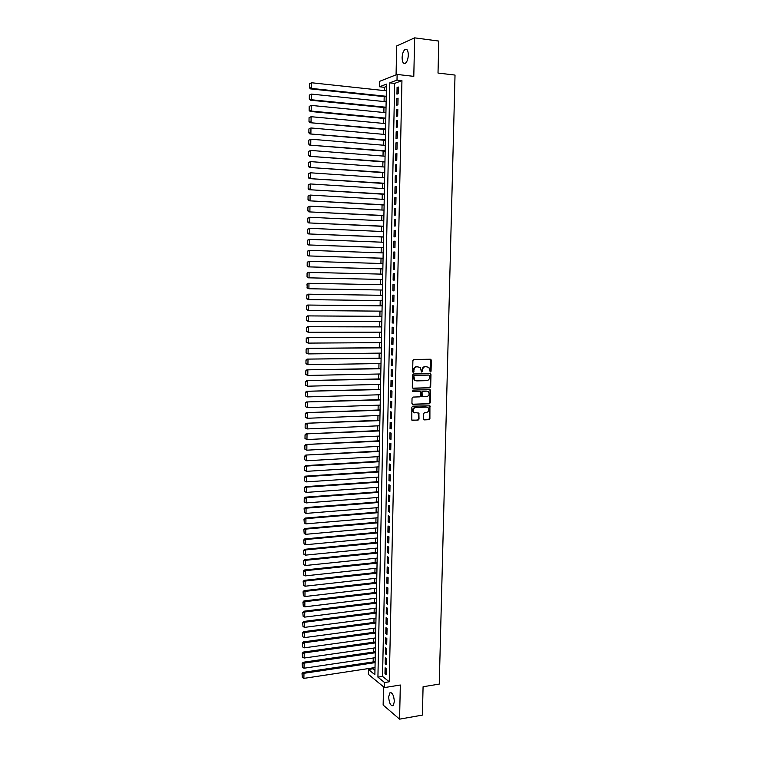 <?xml version="1.0" encoding="UTF-8"?>
<svg xmlns="http://www.w3.org/2000/svg" width="757" height="757" viewBox="0 0 757 757"><rect width="100%" height="100%" fill="white"/><g stroke="black" fill="none" stroke-linecap="round" stroke-linejoin="round"><path stroke-width="1.14" d="M430.392 371.952L431.055 371.214L431.32 360.256L430.43 359.234L413.852 359.471L412.896 360.521L412.65 371.573L413.284 372.293L413.975 370.116C414.202 368.101 415.215 366.975 417.022 366.748L420.343 367.514L421.45 371.942L422.529 371.384L422.567 369.955C422.794 367.949 423.797 366.823 425.585 366.596L428.859 367.344L430.392 371.952M430.052 371.838L430.818 360.181L430.288 359.244M412.934 372.179L413.975 370.116M421.526 372.009L422.075 369.87L422.567 369.955M394.359 701.644C393.848 695.286 392.334 692.362 389.836 692.892L388.663 696.904C389.164 703.234 390.669 706.149 393.186 705.647L394.359 701.644M408.316 55.043C408.165 50.454 407.058 48.599 404.995 49.479C403.292 50.974 402.327 53.709 402.109 57.664C402.251 62.244 403.358 64.09 405.44 63.219C407.134 61.733 408.089 59.008 408.316 55.043M423.475 418.895L424.365 419.889L428.964 419.69L429.9 418.63L429.919 405.837L412.792 406.159L411.846 407.228L411.817 420.107L418.082 420.144L419.028 419.085L418.886 413.171L413.748 412.281C412.537 409.906 413.152 408.316 415.593 407.503L426.465 407.115L428.131 407.805C429.37 410.162 428.774 411.761 426.333 412.593L424.535 412.66L423.598 413.719L423.475 418.895M384.584 682.54L384.48 687.583L368.375 674.355L368.46 669.481L374.876 674.676L386.486 84.112L379.56 86.771L379.664 81.321L397.122 74.441L397.009 80.081L389.789 82.854L377.923 677.146L384.584 682.54L389.268 681.792L401.939 80.639L397.009 80.081M397.122 74.441L413.795 76.362L414.647 37.85L438.795 41.067L438.01 73.05L455.023 75.066L439.259 684.091L423.078 686.75L422.397 715.1L399.573 719.15L400.321 685.019L384.48 687.583M429.739 387.83L430.676 386.78L430.97 374.639L430.08 373.627L413.521 373.967L412.574 375.027L412.291 387.262L413.199 388.275L429.739 387.83L429.238 387.726L430.175 386.676L430.468 374.554L429.976 373.636M430.582 390.631L430.288 402.733L429.351 403.784L412.83 404.352L411.931 403.349L412.045 398.135L413 397.075L419.728 396.857L420.674 395.807L420.476 391.606L412.839 391.549L412.877 390.101L429.692 389.628L430.582 390.631L430.08 390.527L429.787 402.61L430.288 402.733M383.515 686.788L383.137 705.06L399.573 719.15M414.647 37.85L396.668 45.95L396.072 74.848M398.154 93.707L398.286 87.008L397.084 87.452L396.942 94.133L398.154 93.707M397.917 104.844L398.059 98.164L396.848 98.58L396.715 105.251L397.917 104.844M397.69 115.963L397.822 109.292L396.621 109.689L396.488 116.341L397.69 115.963M397.463 127.062L397.595 120.41L396.394 120.77L396.252 127.413L397.463 127.062M397.226 138.134L397.368 131.491L396.166 131.832L396.025 138.465L397.226 138.134M396.999 149.186L397.141 142.562L395.939 142.874L395.797 149.489L396.999 149.186M396.772 160.219L396.905 153.605L395.712 153.889L395.57 160.493L396.772 160.219M396.545 171.224L396.677 164.629L395.485 164.884L395.343 171.47L396.545 171.224M396.318 182.21L396.45 175.624L395.258 175.861L395.116 182.437L396.318 182.21M396.091 193.177L396.223 186.6L395.031 186.809L394.899 193.376L396.091 193.177M395.864 204.116L395.996 197.558L394.804 197.738L394.671 204.286L395.864 204.116M395.637 215.035L395.769 208.487L394.577 208.648L394.444 215.177L395.637 215.035M395.409 225.936L395.542 219.398L394.359 219.53L394.217 226.05L395.409 225.936M395.182 236.809L395.315 230.289L394.132 230.393L394 236.903L395.182 236.809M394.955 247.662L395.088 241.152L393.905 241.237L393.772 247.728L394.955 247.662M394.728 258.497L394.87 251.996L393.687 252.062L393.545 258.534L394.728 258.497M394.511 269.303L394.643 262.821L393.46 262.859L393.328 269.322L394.511 269.303M394.283 280.099L394.416 273.627L393.243 273.637L393.101 280.09L394.283 280.099M394.056 290.868L394.198 284.405L393.015 284.386L392.883 290.83L394.056 290.868M393.839 301.608L393.971 295.164L392.798 295.126L392.665 301.551L393.839 301.608M393.612 312.329L393.744 305.904L392.571 305.837L392.438 312.253L393.612 312.329M393.394 323.04L393.526 316.615L392.353 316.53L392.221 322.927L393.394 323.04M393.167 333.714L393.309 327.308L392.135 327.194L392.003 333.591L393.167 333.714M392.949 344.378L393.082 337.982L391.918 337.84L391.785 344.227L392.949 344.378M392.732 355.014L392.864 348.636L391.691 348.475L391.558 354.834L392.732 355.014M392.514 365.64L392.637 359.272L391.473 359.083L391.341 365.432L392.514 365.64M392.287 376.229L392.419 369.88L391.255 369.662L391.123 376.002L392.287 376.229M392.069 386.808L392.202 380.468L391.038 380.232L390.905 386.562L392.069 386.808M391.852 397.368L391.984 391.038L390.82 390.773L390.688 397.094L391.852 397.368M391.634 407.9L391.766 401.579L390.603 401.295L390.47 407.597L391.634 407.9M391.416 418.413L391.549 412.111L390.385 411.799L390.262 418.091L391.416 418.413M391.199 428.907L391.331 422.614L390.167 422.283L390.044 428.557L391.199 428.907M390.981 439.382L391.114 433.099L389.959 432.739L389.827 439.013L390.981 439.382M390.763 449.828L390.896 443.564L389.741 443.186L389.609 449.44L390.763 449.828M390.546 460.265L390.678 454.001L389.524 453.604L389.401 459.849L390.546 460.265M390.328 470.674L390.461 464.429L389.306 464.003L389.183 470.229L390.328 470.674M390.11 481.064L390.243 474.828L389.098 474.384L388.966 480.6L390.11 481.064M389.902 491.435L390.025 485.209L388.88 484.745L388.757 490.943L389.902 491.435M389.685 501.787L389.817 495.58L388.672 495.078L388.54 501.276L389.685 501.787M389.467 512.111L389.6 505.913L388.455 505.402L388.332 511.581L389.467 512.111M389.259 522.425L389.382 516.236L388.246 515.697L388.114 521.866L389.259 522.425M389.041 532.71L389.174 526.541L388.029 525.973L387.906 532.133L389.041 532.71M388.833 542.977L388.956 536.817L387.821 536.23L387.698 542.381L388.833 542.977M388.615 553.225L388.748 547.084L387.612 546.469L387.48 552.61L388.615 553.225M388.407 563.454L388.53 557.322L387.395 556.688L387.272 562.811L388.407 563.454M388.19 573.664L388.322 567.542L387.187 566.889L387.064 573.002L388.19 573.664M387.981 583.855L388.114 577.742L386.978 577.071L386.855 583.164L387.981 583.855M387.773 594.027L387.896 587.924L386.77 587.224L386.638 593.318L387.773 594.027M387.565 604.171L387.688 598.087L386.562 597.368L386.43 603.443L387.565 604.171M387.347 614.306L387.48 608.231L386.354 607.493L386.221 613.548L387.347 614.306M387.139 624.421L387.272 618.355L386.146 617.589L386.013 623.636L387.139 624.421M386.931 634.508L387.054 628.452L385.938 627.667L385.805 633.713L386.931 634.508M386.723 644.576L386.846 638.539L385.729 637.735L385.597 643.762L386.723 644.576M386.515 654.635L386.638 648.607L385.521 647.774L385.398 653.793L386.515 654.635M386.307 664.665L386.43 658.647L385.313 657.795L385.19 663.804L386.307 664.665M401.939 80.639L394.662 83.393L382.559 676.417L389.268 681.792M385.105 667.797L384.982 673.796L386.098 674.676L386.221 668.668L385.105 667.797M386.439 86.506L384.357 87.292L384.291 90.585M384.178 96.612L384.083 101.552M383.96 107.532L383.865 112.5M383.752 118.442L383.657 123.419M383.534 129.324L383.439 134.33M383.326 140.177L383.231 145.202M383.118 151.022L383.014 156.065M382.91 161.837L382.805 166.9M382.692 172.634L382.597 177.715M382.484 183.412L382.389 188.512M382.276 194.161L382.171 199.29M382.067 204.892L381.963 210.039M381.859 215.603L381.755 220.77M381.651 226.296L381.547 231.481M381.443 236.96L381.339 242.164M381.235 247.615L381.131 252.829M381.026 258.241L380.922 263.483M380.818 268.839L380.714 274.1M380.62 279.428L380.516 284.708M380.411 290.007L380.307 295.268M380.203 300.576L380.099 305.8M379.995 311.127L379.9 316.312M379.796 321.659L379.692 326.806M379.588 332.172L379.484 337.281M379.38 342.666L379.285 347.728M379.181 353.131L379.077 358.156M378.973 363.578L378.878 368.574M378.774 374.015L378.68 378.964M378.566 384.424L378.472 389.335M378.368 394.804L378.273 399.687M378.169 405.175L378.074 410.01M377.961 415.527L377.875 420.324M377.762 425.85L377.667 430.61M377.563 436.164L377.469 440.886M377.365 446.45L377.27 451.134M377.166 456.717L377.071 461.363M376.967 466.965L376.872 471.573M376.759 477.194L376.674 481.764M376.56 487.404L376.475 491.936M376.361 497.595L376.276 502.09M376.172 507.767L376.078 512.224M375.974 517.911L375.888 522.339M375.775 528.045L375.69 532.436M375.576 538.161L375.491 542.514M375.377 548.248L375.292 552.563M375.188 558.325L375.103 562.602M374.989 568.375L374.904 572.614M374.791 578.405L374.706 582.616M374.601 588.426L374.516 592.599M374.403 598.418L374.318 602.553M374.204 608.401L374.128 612.498M374.015 618.355L373.939 622.424M373.816 628.291L373.74 632.322M373.627 638.217L373.551 642.21M373.438 648.115L373.362 652.07M373.239 657.994L373.163 661.921M373.05 667.863L373.031 668.781L374.961 670.323M373.031 668.781L368.46 669.481M384.357 87.292L379.56 86.771M394.662 83.393L389.789 82.854M382.559 676.417L377.923 677.146M397.084 87.452L398.277 87.585M396.848 98.58L398.05 98.703M396.621 109.689L397.813 109.812M396.394 120.77L397.586 120.883M396.166 131.832L397.359 131.945M395.939 142.874L397.132 142.978M395.712 153.889L396.895 153.983M395.485 164.884L396.668 164.979M395.258 175.861L396.441 175.946M395.031 186.809L396.214 186.884M394.804 197.738L395.987 197.814M394.577 208.648L395.769 208.714M394.359 219.53L395.542 219.587M394.132 230.393L395.315 230.45M393.905 241.237L395.088 241.284M393.687 252.062L394.861 252.1M393.46 262.859L394.643 262.887M393.243 273.637L394.416 273.665M392.883 290.83L394.056 290.849M393.015 284.386L394.198 284.414M392.665 301.551L393.839 301.57M392.438 312.253L393.621 312.262M392.221 322.927L393.394 322.936M392.003 333.591L393.176 333.582M391.785 344.227L392.949 344.217M391.558 354.834L392.732 354.825M391.341 365.432L392.514 365.413M391.123 376.002L392.296 375.983M430.676 373.873L430.184 373.788M390.905 386.562L392.079 386.524M390.688 397.094L391.861 397.056M390.47 407.597L391.643 407.559M390.262 418.091L391.426 418.044M390.044 428.557L391.208 428.509M389.827 439.013L390.99 438.946M389.609 449.44L390.773 449.374M389.401 459.849L390.555 459.773M389.183 470.229L390.338 470.154M388.966 480.6L390.129 480.525M388.757 490.943L389.912 490.858M388.54 501.276L389.694 501.181M388.332 511.581L389.486 511.486M388.114 521.866L389.268 521.762M387.906 532.133L389.06 532.029M387.698 542.381L388.843 542.267M387.48 552.61L388.634 552.487M387.272 562.811L388.426 562.688M387.064 573.002L388.209 572.869M386.855 583.164L388 583.032M386.638 593.318L387.792 593.176M386.43 603.443L387.584 603.301M386.221 613.548L387.366 613.407M386.013 623.636L387.158 623.484M385.805 633.713L386.95 633.552M385.597 643.762L386.742 643.592M385.398 653.793L386.534 653.622M385.19 663.804L386.325 663.624M384.982 673.796L386.117 673.616M422.075 369.87C422.302 367.864 423.305 366.748 425.093 366.511L426.465 366.492M413.492 370.031C413.719 368.016 414.732 366.89 416.53 366.662L417.911 366.634M412.773 388.171L429.238 387.726M429.664 375.803L429.039 375.094L414.505 375.406L413.842 376.144L414.704 380.061L416.691 380.894L426.626 380.657C428.405 380.421 429.408 379.295 429.626 377.298L429.664 375.803M415.886 380.79L414.221 379.967L413.322 377.554L414.022 375.311L428.547 375.008M412.376 404.238L428.859 403.67L429.787 402.61M419.747 391.322L412.489 391.435M426.674 396.649C429.134 395.807 429.721 394.198 428.443 391.823L426.806 391.151L422.983 391.255L422.037 392.315L422.226 396.507L426.674 396.649M422.359 396.659L421.469 395.656L421.554 392.211L422.491 391.151L426.314 391.047M430.08 390.527L429.616 389.628M414.609 412.868L413.265 412.158C412.054 409.783 412.669 408.193 415.11 407.38L425.973 406.992M412.47 420.381L417.599 420.012L418.545 418.952L418.233 412.906M423.892 419.757L428.471 419.567L429.408 418.507L429.257 405.582M309.481 83.79L309.433 87.755L309.481 83.79L311.543 82.759L386.354 90.812M386.25 96.29L311.477 88.427L310.455 88.881L386.24 96.83M309.887 83.611L311.543 82.759L311.477 88.427L309.84 87.575M309.433 87.755L310.455 88.881M309.339 95.108L309.291 99.072L309.339 95.108L311.401 94.095L386.136 101.769M386.032 107.239L311.326 99.754L310.313 100.179L386.023 107.74M309.745 94.937L311.401 94.095L311.326 99.754L309.698 98.902M309.291 99.072L310.313 100.179M309.197 106.406L309.14 110.361L309.197 106.406L311.259 105.412L385.928 112.698M385.815 118.158L311.184 111.052L310.171 111.449L385.805 118.631M309.604 106.245L311.259 105.412L311.184 111.052L309.547 110.2M309.14 110.361L310.171 111.449M309.055 117.685L308.998 121.622L309.055 117.685L311.108 116.701L385.71 123.618M385.606 129.059L310.02 122.7L385.597 129.504M309.462 117.534L311.108 116.701L311.042 122.331L309.405 121.48M308.998 121.622L310.02 122.7M308.913 128.936L308.856 132.872L308.913 128.936L310.966 127.961L385.493 134.509M385.389 139.941L309.878 133.923L385.379 140.357M309.31 128.794L310.966 127.961L310.89 133.582L309.263 132.73M308.856 132.872L309.878 133.923M308.771 140.168L308.714 144.085L308.771 140.168L310.824 139.203L385.285 145.372M385.171 150.804L309.736 145.126L385.171 151.182M309.168 140.036L310.824 139.203L310.748 144.814L309.121 143.962M308.714 144.085L309.736 145.126M308.629 151.372L308.572 155.289L308.629 151.372L310.682 150.425L385.067 156.226M384.963 161.638L309.594 156.311L384.953 161.989M309.026 151.249L310.682 150.425L310.607 156.027L308.979 155.176M308.572 155.289L309.594 156.311M308.487 162.556L308.43 166.464L308.487 162.556L310.531 161.62L384.859 167.051M384.745 172.454L309.452 167.467L384.745 172.776M308.884 162.443L310.531 161.62L310.465 167.212L308.837 166.36M308.43 166.464L309.452 167.467M308.345 173.713L308.298 177.611L308.345 173.713L310.389 172.795L384.641 177.857M384.537 183.251L309.31 178.605L384.528 183.544M308.742 173.618L310.389 172.795L310.323 178.368L308.695 177.517M308.298 177.611L309.31 178.605M308.203 184.85L308.156 188.739L308.203 184.85L310.247 183.942L384.433 188.644M384.329 194.029L309.168 189.714L384.319 194.284M308.601 184.765L310.247 183.942L310.181 189.515L308.553 188.654M308.156 188.739L309.168 189.714M308.061 195.959L308.014 199.848L308.061 195.959L310.105 195.069L384.215 199.403M384.111 204.778L309.026 200.804L384.111 205.005M308.459 195.883L310.105 195.069L310.039 200.624L308.411 199.772M308.014 199.848L309.026 200.804M307.919 207.058L307.872 210.929L307.919 207.058L309.963 206.178L384.007 210.143M383.903 215.508L308.884 211.875L383.903 215.707M308.326 206.992L309.963 206.178L309.887 211.723L308.269 210.872M307.872 210.929L308.884 211.875M307.777 218.12L307.73 221.99L307.777 218.12L309.821 217.259L383.799 220.864M383.695 226.22L308.742 222.918L383.685 226.39M308.184 218.063L309.821 217.259L309.745 222.795L308.137 221.943M307.73 221.99L308.742 222.918M307.645 229.172L307.588 233.033L307.645 229.172L309.679 228.321L383.591 231.566M383.477 236.913L308.61 233.941L383.477 237.045M308.042 229.125L309.679 228.321L309.604 233.837L307.995 232.986M307.588 233.033L308.61 233.941M307.503 240.196L307.456 244.047L307.503 240.196L309.537 239.354L383.373 242.249M383.269 247.577L308.468 244.946L383.269 247.681M307.9 240.158L309.537 239.354L309.471 244.871L307.853 244.019M307.456 244.047L308.468 244.946M307.361 251.192L307.314 255.043L307.361 251.192L309.395 250.368L383.165 252.904M383.061 258.222L308.326 255.923L383.061 258.298M307.758 251.173L309.395 250.368L309.329 255.866L307.711 255.014M307.314 255.043L308.326 255.923M307.228 262.177L307.172 266.01L307.228 262.177L309.253 261.364L382.957 263.54M382.853 268.849L308.184 266.871L382.853 268.896M307.626 262.159L309.253 261.364L309.187 266.852L307.569 266M307.172 266.01L308.184 266.871M307.087 273.126L307.039 276.958L307.087 273.126L308.118 272.34L382.749 274.157M382.645 279.456L308.042 277.81L382.645 279.475M307.484 273.126L309.111 272.331L309.045 277.81L307.437 276.958M307.039 276.958L308.042 277.81M306.945 284.064L307.295 287.897L306.945 284.064L307.976 283.269L382.54 284.746M382.436 290.035L308.903 288.748L306.897 287.887M307.342 284.074L308.97 283.279L308.903 288.748L307.295 287.897M382.332 295.296L307.834 294.17L382.332 295.325M382.228 300.605L307.768 299.611L306.765 298.788L306.812 294.975L306.765 298.788M307.21 294.993L308.837 294.208L308.761 299.658L307.153 298.807M306.812 294.975L307.834 294.17M382.124 305.819L307.702 305.043L382.124 305.875M382.02 311.146L308.619 310.55L306.623 309.67L306.67 305.866L306.623 309.67M307.068 305.894L308.695 305.109L308.619 310.55L307.02 309.708M306.67 305.866L307.702 305.043M381.916 316.322L307.56 315.896L381.916 316.407M381.812 321.668L308.487 321.422L306.481 320.533L306.538 316.738L306.481 320.533M306.926 316.776L308.553 315.991L308.487 321.422L306.878 320.571M306.538 316.738L307.56 315.896M381.717 326.806L307.427 326.731L381.708 326.92M381.613 332.172L308.345 332.276L306.348 331.377L306.396 327.582L306.348 331.377M306.793 327.63L308.411 326.854L308.345 332.276L306.746 331.424M306.396 327.582L307.427 326.731M381.509 337.272L307.285 337.546L381.509 337.414M381.405 342.647L308.203 343.101L306.216 342.192L306.263 338.407L306.216 342.192M306.651 338.464L308.279 337.688L308.203 343.101L306.604 342.249M306.263 338.407L307.285 337.546M381.301 347.709L307.143 348.334L381.301 347.879M381.197 353.112L308.071 353.907L306.074 352.989L306.121 349.204L306.074 352.989M306.519 349.28L308.137 348.504L308.071 353.907L306.471 353.055M306.121 349.204L307.143 348.334M381.102 358.137L307.011 359.111L381.093 358.335M380.989 363.549L307.929 364.685L305.942 363.757L305.989 359.991L305.942 363.757M306.377 360.067L307.995 359.301L307.929 364.685L306.33 363.843M305.989 359.991L307.011 359.111M380.894 368.536L306.869 369.851L380.885 368.763M380.79 373.967L307.787 375.453L305.8 374.507L305.847 370.75L305.8 374.507M306.244 370.835L307.862 370.069L307.787 375.453L306.197 374.601M305.847 370.75L306.869 369.851M380.686 378.916L306.736 380.582L380.686 379.172M380.582 384.367L307.654 386.193L305.667 385.237L305.714 381.49L305.667 385.237M306.102 381.585L307.721 380.818L307.654 386.193L306.055 385.341M305.714 381.49L306.736 380.582M380.487 389.278L306.604 391.284L380.478 389.562M380.374 394.747L307.512 396.905L305.535 395.949L305.582 392.202L305.535 395.949M305.97 392.306L307.588 391.549L307.512 396.905L305.923 396.062M305.582 392.202L306.604 391.284M380.279 399.62L306.462 401.967L380.279 399.933M380.175 405.109L307.38 407.607L305.393 406.632L305.44 402.894L305.393 406.632M305.837 403.017L307.446 402.26L307.38 407.607L305.79 406.755M305.44 402.894L306.462 401.967M380.08 409.944L306.33 412.631L380.071 410.275M379.967 415.451L307.238 418.28L305.26 417.306L305.308 413.568L305.26 417.306M305.696 413.7L307.304 412.943L307.238 418.28L305.648 417.429M305.308 413.568L306.33 412.631M379.882 420.239L306.197 423.267L379.872 420.608M379.768 425.765L307.105 428.935L305.128 427.942L305.175 424.223L305.128 427.942M305.563 424.355L307.172 423.608L307.105 428.935L305.516 428.084M305.175 424.223L306.197 423.267M379.673 430.525L306.055 433.884L379.664 430.922M379.569 436.06L306.964 439.562L304.995 438.568L305.043 434.849L304.995 438.568M305.431 435.001L307.039 434.253L306.964 439.562L305.383 438.719M305.043 434.849L306.055 433.884M379.475 440.782L305.923 444.482L379.465 441.208M379.361 446.346L306.831 450.178L304.863 449.175L304.901 445.466L304.863 449.175M305.298 445.618L306.897 444.87L306.831 450.178L305.251 449.327M304.901 445.466L305.923 444.482M379.276 451.021L305.79 455.061L379.266 451.475M379.162 456.603L306.699 460.767L304.721 459.754L304.768 456.055L304.721 459.754M305.156 456.216L306.765 455.477L306.699 460.767L305.109 459.925M304.768 456.055L305.79 455.061M379.068 461.25L305.648 465.621L306.623 466.057L379.058 461.723M378.964 466.842L306.557 471.337L304.588 470.315L304.636 466.615L304.588 470.315M305.024 466.795L306.623 466.057L306.557 471.337L304.976 470.494M304.636 466.615L305.648 465.621M378.869 471.45L305.516 476.153L306.49 476.617L378.86 471.952M378.755 477.061L306.424 481.887L304.456 480.846L304.503 477.165L304.456 480.846M304.891 477.345L306.49 476.617L306.424 481.887L304.844 481.036M304.503 477.165L305.516 476.153M378.67 481.632L305.383 486.666L306.358 487.148L378.661 482.162M378.557 487.262L306.292 492.41L304.323 491.369L304.371 487.688L304.323 491.369M304.759 487.887L306.358 487.148L306.292 492.41L304.711 491.567M304.371 487.688L305.383 486.666M378.472 491.795L305.251 497.16L306.225 497.671L378.462 492.353M378.358 497.444L306.15 502.913L304.191 501.863L304.238 498.191L304.191 501.863M304.626 498.399L306.225 497.671L306.15 502.913L304.579 502.071M304.238 498.191L305.251 497.16M378.273 501.938L305.118 507.635L306.083 508.165L378.263 502.525M378.159 507.606L306.017 513.407L304.446 512.555L304.106 508.676L304.446 512.555M304.494 508.893L306.083 508.165L306.017 513.407M304.106 508.676L305.118 507.635M378.074 512.063L304.986 518.081L305.951 518.64L378.055 512.678M377.961 517.75L305.885 523.863L304.314 523.021L303.973 519.141L304.314 523.021M304.361 519.359L305.951 518.64L305.885 523.863M303.973 519.141L304.986 518.081M377.875 522.169L304.853 528.518L305.819 529.096L377.857 522.813M377.762 527.866L305.752 534.31L304.182 533.467L303.841 529.578L304.182 533.467M304.229 529.815L305.819 529.096L305.752 534.31M303.841 529.578L304.853 528.518M377.677 532.256L304.721 538.927L305.686 539.523L377.658 532.919M377.563 537.972L305.62 544.737L304.049 543.886L303.708 540.006L304.049 543.886M304.096 540.243L305.686 539.523L305.62 544.737M303.708 540.006L304.721 538.927M377.478 542.315L304.588 549.317L305.554 549.942L377.459 543.015M377.365 548.049L305.487 555.136L303.917 554.294L303.576 550.405L303.917 554.294M303.964 550.651L305.554 549.942L305.487 555.136M303.576 550.405L304.588 549.317M377.279 552.364L304.456 559.678L305.421 560.331L377.26 553.083M377.166 558.117L305.345 565.517L303.784 564.675L303.443 560.786L303.784 564.675M303.831 561.041L305.421 560.331L305.345 565.517M303.443 560.786L304.456 559.678M377.081 562.394L304.323 570.03L305.279 570.702L377.071 563.142M376.967 568.166L305.213 575.878L303.652 575.036L303.311 571.147L303.652 575.036M303.699 571.412L305.279 570.702L305.213 575.878M303.311 571.147L304.323 570.03M376.882 572.406L304.191 580.364L305.147 581.054L376.872 573.181M376.768 578.187L305.08 586.221L303.519 585.379L303.188 581.48L303.519 585.379M303.566 581.764L305.147 581.054L305.08 586.221M303.188 581.48L304.191 580.364M376.693 582.388L304.059 590.668L305.014 591.387L376.674 583.193M376.57 588.189L304.948 596.544L303.387 595.702L303.055 591.804L303.387 595.702M303.434 592.088L305.014 591.387L304.948 596.544M303.055 591.804L304.059 590.668M376.494 592.362L303.926 600.954L304.882 601.692L376.475 593.185M376.38 598.181L304.816 606.84L303.264 605.997L302.923 602.099L303.264 605.997M303.302 602.402L304.882 601.692L304.816 606.84M302.923 602.099L303.926 600.954M376.295 602.317L303.794 611.221L304.749 611.987L376.276 603.168M376.182 608.145L304.683 617.125L303.131 616.283L302.791 612.375L303.131 616.283M303.178 612.687L304.749 611.987L304.683 617.125M302.791 612.375L303.794 611.221M376.106 612.243L303.671 621.469L304.617 622.254L376.087 613.123M375.983 618.1L304.56 627.383L302.999 626.541L302.668 622.633L302.999 626.541M303.046 622.954L304.617 622.254L304.56 627.383M302.668 622.633L303.671 621.469M375.907 622.159L303.538 631.698L304.494 632.502L375.888 623.068M375.794 628.026L304.428 637.621L302.866 636.779L302.535 632.871L302.866 636.779M302.914 633.202L304.494 632.502L304.428 637.621M302.535 632.871L303.538 631.698M375.709 632.057L303.406 641.908L304.361 642.731L375.69 632.984M375.595 637.943L304.295 647.841L302.743 646.998L302.403 643.09L302.743 646.998M302.781 643.422L304.361 642.731L304.295 647.841M302.403 643.09L303.406 641.908M375.519 641.927L303.273 652.089L304.229 652.941L375.5 642.892M375.406 647.831L304.163 658.041L302.611 657.199L302.28 653.291L302.611 657.199M302.658 653.632L304.229 652.941L304.163 658.041M302.28 653.291L303.273 652.089M375.321 651.786L303.15 662.261L304.096 663.132L375.302 652.771M375.207 657.71L304.03 668.223L302.478 667.381L302.147 663.473L302.478 667.381M302.526 663.823L304.096 663.132L304.03 668.223M302.147 663.473L303.15 662.261M375.131 661.627L303.018 672.405L303.964 673.304L375.112 662.64M375.018 667.56L303.898 678.386L302.355 677.543L302.015 673.626L302.355 677.543M302.393 673.985L303.964 673.304L303.898 678.386M302.015 673.626L303.018 672.405M430.553 371.129L431.055 371.214M413.464 371.46L413.947 371.545M422.046 371.299L422.529 371.384M425.093 366.511L425.585 366.596M416.53 366.662L417.022 366.748M430.818 360.181L431.32 360.256M430.468 374.554L430.97 374.639M430.175 386.676L430.676 386.78M414.022 375.311L414.505 375.406M413.36 376.049L413.842 376.144M413.322 377.554L413.805 377.648M428.859 403.67L429.351 403.784M419.369 391.237L419.861 391.35M422.491 391.151L422.983 391.255M421.554 392.211L422.037 392.315M421.469 395.656L421.961 395.76M415.11 407.38L415.593 407.503M418.659 413.776L419.151 413.899M418.545 418.952L419.028 419.085M417.599 420.012L418.082 420.144M429.702 406.452L430.194 406.566M429.408 418.507L429.9 418.63M428.471 419.567L428.964 419.69M389.836 692.892L391.142 692.674M404.995 49.479L407.067 49.744M430.515 359.395L431.017 359.471M414.221 379.967L414.704 380.061M421.744 396.394L422.226 396.507M429.806 389.77L430.298 389.874M413.265 412.158L413.748 412.281M418.403 413.048L418.886 413.171M429.427 405.714L429.919 405.837"/></g></svg>

